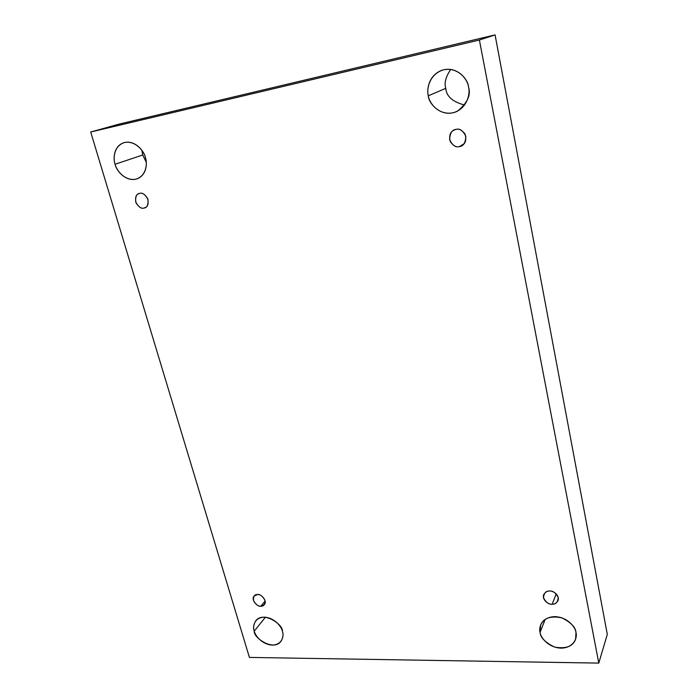 <?xml version="1.0" encoding="UTF-8"?>
<svg xmlns="http://www.w3.org/2000/svg" width="698" height="698" viewBox="0 0 698 698"><rect width="100%" height="100%" fill="white"/><g stroke="black" fill="none" stroke-linecap="round" stroke-linejoin="round"><path stroke-width="1.05" d="M464.632 105.04C452.644 101.925 446.371 96.35 445.795 88.332L428.336 95.792C428.31 103.164 441.494 118.826 457.382 111.226C467.433 103.034 471.15 94.963 468.524 87.006C470.548 93.488 467.171 109.237 452.609 112.893C437.855 115.336 429.017 102.423 428.336 95.792C426.312 89.492 429.226 73.752 443.867 69.73C458.813 66.973 467.957 80.253 468.524 87.006C468.367 79.965 457.068 65.001 441.389 70.472C428.389 75.75 426.6 89.929 428.336 95.792L445.795 88.332C446.371 96.35 452.644 101.925 464.632 105.04M565.755 619.562L560.337 617.372L565.755 619.562M545.19 619.37L540.077 632.388C540.392 637.614 545.234 642.509 554.613 647.09C565.991 649.027 572.988 646.409 575.597 639.22L575.981 632.545C577.56 637.379 574.105 647.857 561.079 648.154C547.913 647.561 540.47 637.126 540.077 632.388C538.49 627.668 541.596 617.128 554.692 616.631C568.015 617.058 575.675 627.746 575.981 632.545C575.719 627.415 571.025 622.511 561.899 617.843C550.713 615.619 543.62 618 540.636 624.998L540.077 632.388L545.19 619.37M265.397 617.215L254.255 631.123C253.252 637.684 273.616 651.775 281.05 641.209C283.118 637.553 283.571 634.238 282.411 631.245C284.147 635.52 282.516 644.812 272.325 645.092C261.942 644.577 255.032 635.328 254.255 631.123C252.528 626.935 253.915 617.599 264.123 617.163C274.611 617.547 281.687 626.996 282.411 631.245C283.423 624.78 263.53 610.602 255.782 620.784C253.505 624.579 252.99 628.025 254.255 631.123L265.397 617.215M146.266 162.189L142.724 155.017L115.091 164.248C115.981 170.085 125.692 182.632 137.262 178.767C146.964 174.901 147.348 162.765 145.428 157.617C147.601 163.14 146.475 176.437 135.534 179.264C124.314 181.052 116.243 169.884 115.091 164.248C112.936 158.856 113.748 145.559 124.724 142.462C136.049 140.446 144.355 151.876 145.428 157.617C144.538 151.841 135.36 139.513 123.834 142.697C113.434 146.257 113.059 159.109 115.091 164.248L142.724 155.017L146.266 162.189M143.98 208.048L144.948 207.76C147.863 206.774 148.744 203.659 147.61 198.415C144.73 194.175 142.087 192.491 139.679 193.381C142.462 192.421 145.236 194.463 147.993 199.506C148.316 205.011 146.981 207.856 143.98 208.048C141.205 208.981 138.448 206.94 135.709 201.94C135.351 196.452 136.677 193.599 139.679 193.381L138.841 193.625C135.918 194.524 134.976 197.613 136.04 202.882C138.885 207.193 141.528 208.92 143.98 208.048L145.83 207.28L143.98 208.048M260.895 606.161L264.315 604.669C267.997 600.585 260.022 593.16 257.492 594.565C260.127 594.234 262.623 596.153 264.978 600.324C265.057 604.494 263.696 606.44 260.895 606.161C258.277 606.475 255.791 604.564 253.444 600.428C253.339 596.258 254.691 594.303 257.492 594.565L254.142 596.013C250.381 600.036 258.33 607.565 260.895 606.161L265.135 600.995L260.895 606.161M552.17 604.198C554.404 604.451 556.35 603.255 558.007 600.62C560.128 594.993 552.127 590.185 549.518 591.075C552.929 590.7 555.835 592.872 558.243 597.575C557.728 602.304 555.704 604.512 552.17 604.198C548.785 604.555 545.888 602.391 543.498 597.715C543.969 593.003 545.976 590.787 549.518 591.075C547.328 590.848 545.417 592.009 543.759 594.548C541.5 600.149 549.535 605.096 552.17 604.198L556.21 593.885L552.17 604.198M459.432 146.563L462.015 145.568C465.636 143.404 466.639 139.548 465.016 134.016C461.823 129.959 458.804 128.423 455.96 129.418C459.703 128.205 463.001 130.535 465.845 136.398C465.479 142.872 463.341 146.266 459.432 146.563C455.724 147.74 452.444 145.42 449.617 139.617C449.94 133.161 452.051 129.767 455.96 129.418L453.726 130.238C450.018 132.201 448.884 136.023 450.306 141.703C453.464 145.943 456.509 147.566 459.432 146.563L464.109 143.736L459.432 146.563M249.413 657.42L90.696 132.018L119.375 124.043L90.696 132.018L479.386 40.013L495.074 34.9L119.375 124.043L495.074 34.9L479.386 40.013L598.788 663.1L607.304 634.351L495.074 34.9L607.304 634.351L598.788 663.1L249.413 657.42L598.788 663.1L479.386 40.013L90.696 132.018L249.413 657.42M450.734 69.425C445.725 76.841 444.076 83.141 445.795 88.332C444.076 83.141 445.725 76.841 450.734 69.425M141.895 150.332L142.724 155.017L141.895 150.332"/></g></svg>

